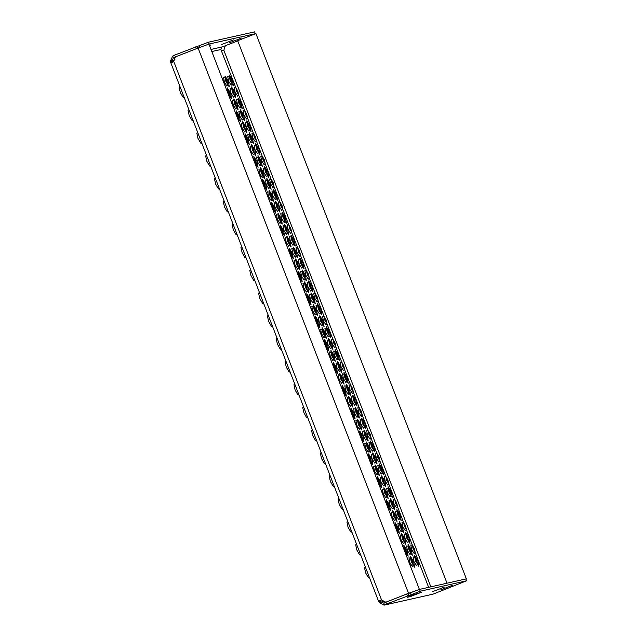 <?xml version="1.0" encoding="UTF-8"?>
<svg xmlns="http://www.w3.org/2000/svg" width="637" height="637" viewBox="0 0 637 637"><rect width="100%" height="100%" fill="white"/><g stroke="black" fill="none" stroke-linecap="round" stroke-linejoin="round"><path stroke-width="0.96" d="M225.896 81.456L227.927 84.689L227.154 81.178L225.267 77.889L225.896 81.456M227.927 84.689L226.971 86.162L224.367 82.022L223.563 77.459L225.267 77.889M230.092 80.517L232.123 83.75L231.35 80.238L229.463 76.95L230.092 80.517M232.123 83.75L231.167 85.223L228.564 81.082L227.759 76.512L229.463 76.95M234.719 104.333L236.757 107.557L235.977 104.046L234.097 100.757L234.719 104.333M236.757 107.557L235.794 109.031L233.198 104.898L232.394 100.328L234.097 100.757M238.915 103.393L240.953 106.618L240.181 103.106L238.294 99.818L238.915 103.393M240.953 106.618L239.998 108.091L237.394 103.958L236.59 99.388L238.294 99.818M243.549 127.201L245.579 130.434L244.807 126.922L242.92 123.634L243.549 127.201M245.579 130.434L244.624 131.907L242.02 127.774L241.216 123.204L242.92 123.634M247.745 126.261L249.776 129.494L249.003 125.983L247.116 122.694L247.745 126.261M249.776 129.494L248.82 130.967L246.216 126.835L245.412 122.264L247.116 122.694M252.371 150.077L254.41 153.31L253.63 149.799L251.742 146.51L252.371 150.077M254.41 153.31L253.446 154.783L250.851 150.643L250.046 146.072L251.742 146.51M256.568 149.138L258.606 152.37L257.826 148.859L255.947 145.57L256.568 149.138M258.606 152.37L257.643 153.843L255.047 149.703L254.243 145.132L255.947 145.57M261.202 172.953L263.232 176.178L262.46 172.667L260.573 169.378L261.202 172.953M263.232 176.178L262.277 177.651L259.673 173.519L258.869 168.948L260.573 169.378M265.398 172.014L267.429 175.239L266.656 171.727L264.769 168.439L265.398 172.014M267.429 175.239L266.473 176.712L263.869 172.579L263.065 168.009L264.769 168.439M270.024 195.822L272.055 199.055L271.282 195.543L269.395 192.255L270.024 195.822M272.055 199.055L271.099 200.528L268.503 196.395L267.699 191.825L269.395 192.255M274.221 194.882L276.259 198.115L275.479 194.603L273.591 191.315L274.221 194.882M276.259 198.115L275.295 199.588L272.7 195.455L271.895 190.885L273.591 191.315M278.855 218.698L280.885 221.931L280.113 218.419L278.226 215.131L278.855 218.698M280.885 221.931L279.93 223.404L277.326 219.263L276.522 214.693L278.226 215.131M283.051 217.758L285.081 220.991L284.309 217.472L282.422 214.191L283.051 217.758M285.081 220.991L284.126 222.456L281.522 218.324L280.718 213.753L282.422 214.191M287.677 241.574L289.708 244.799L288.935 241.288L287.048 237.999L287.677 241.574M289.708 244.799L288.752 246.272L286.148 242.14L285.352 237.569L287.048 237.999M291.873 240.635L293.904 243.86L293.131 240.348L291.244 237.06L291.873 240.635M293.904 243.86L292.948 245.333L290.353 241.2L289.548 236.63L291.244 237.06M296.508 264.443L298.538 267.675L297.766 264.164L295.879 260.875L296.508 264.443M298.538 267.675L297.583 269.148L294.979 265.016L294.175 260.445L295.879 260.875M300.704 263.503L302.734 266.736L301.962 263.224L300.075 259.936L300.704 263.503M302.734 266.736L301.779 268.209L299.175 264.068L298.371 259.506L300.075 259.936M305.33 287.319L307.36 290.552L306.588 287.04L304.701 283.752L305.33 287.319M307.36 290.552L306.405 292.025L303.801 287.884L303.005 283.314L304.701 283.752M309.526 286.379L311.557 289.612L310.784 286.093L308.897 282.812L309.526 286.379M311.557 289.612L310.601 291.077L307.997 286.945L307.201 282.374L308.897 282.812M314.16 310.195L316.191 313.42L315.419 309.908L313.531 306.62L314.16 310.195M316.191 313.42L315.235 314.893L312.632 310.76L311.827 306.19L313.531 306.62M318.357 309.256L320.387 312.48L319.615 308.969L317.728 305.68L318.357 309.256M320.387 312.48L319.432 313.953L316.828 309.821L316.024 305.25L317.728 305.68M322.983 333.063L325.013 336.296L324.241 332.785L322.354 329.496L322.983 333.063M325.013 336.296L324.058 337.769L321.454 333.637L320.65 329.066L322.354 329.496M327.179 332.124L329.21 335.357L328.437 331.845L326.55 328.557L327.179 332.124M329.21 335.357L328.254 336.83L325.65 332.689L324.854 328.127L326.55 328.557M331.805 355.94L333.844 359.172L333.071 355.661L331.184 352.372L331.805 355.94M333.844 359.172L332.888 360.646L330.285 356.505L329.48 351.935L331.184 352.372M336.01 355L338.04 358.233L337.268 354.713L335.38 351.433L336.01 355M338.04 358.233L337.084 359.698L334.481 355.565L333.677 350.995L335.38 351.433M340.636 378.816L342.666 382.041L341.894 378.529L340.007 375.241L340.636 378.816M342.666 382.041L341.711 383.514L339.107 379.381L338.303 374.811L340.007 375.241M344.832 377.868L346.862 381.101L346.09 377.59L344.203 374.301L344.832 377.868M346.862 381.101L345.907 382.574L343.303 378.442L342.507 373.871L344.203 374.301M349.458 401.684L351.497 404.917L350.716 401.406L348.837 398.117L349.458 401.684M351.497 404.917L350.541 406.39L347.937 402.258L347.133 397.687L348.837 398.117M353.654 400.745L355.693 403.977L354.92 400.466L353.033 397.177L353.654 400.745M355.693 403.977L354.737 405.45L352.134 401.31L351.329 396.747L353.033 397.177M358.289 424.561L360.319 427.793L359.547 424.274L357.66 420.993L358.289 424.561M360.319 427.793L359.364 429.258L356.76 425.126L355.956 420.555L357.66 420.993M362.485 423.621L364.515 426.846L363.743 423.334L361.856 420.046L362.485 423.621M364.515 426.846L363.56 428.319L360.956 424.186L360.152 419.616L361.856 420.046M367.111 447.437L369.149 450.662L368.369 447.15L366.49 443.862L367.111 447.437M369.149 450.662L368.186 452.135L365.59 448.002L364.786 443.432L366.49 443.862M371.307 446.489L373.346 449.722L372.573 446.211L370.686 442.922L371.307 446.489M373.346 449.722L372.39 451.195L369.786 447.063L368.982 442.492L370.686 442.922M375.941 470.305L377.972 473.538L377.2 470.026L375.312 466.738L375.941 470.305M377.972 473.538L377.016 475.011L374.413 470.87L373.608 466.308L375.312 466.738M380.138 469.365L382.168 472.598L381.396 469.087L379.509 465.798L380.138 469.365M382.168 472.598L381.213 474.071L378.609 469.931L377.805 465.36L379.509 465.798M384.764 493.181L386.802 496.414L386.022 492.895L384.135 489.614L384.764 493.181M386.802 496.414L385.839 497.879L383.243 493.747L382.439 489.176L384.135 489.614M388.96 492.242L390.999 495.467L390.218 491.955L388.339 488.667L388.96 492.242M390.999 495.467L390.035 496.94L387.439 492.807L386.635 488.237L388.339 488.667M393.594 516.058L395.625 519.282L394.852 515.771L392.965 512.482L393.594 516.058M395.625 519.282L394.669 520.755L392.066 516.623L391.261 512.052L392.965 512.482M397.791 515.11L399.821 518.343L399.049 514.831L397.162 511.543L397.791 515.11M399.821 518.343L398.866 519.816L396.262 515.683L395.458 511.113L397.162 511.543M402.417 538.926L404.447 542.159L403.675 538.647L401.788 535.359L402.417 538.926M404.447 542.159L403.492 543.632L400.896 539.491L400.092 534.929L401.788 535.359M406.613 537.986L408.651 541.219L407.871 537.708L405.984 534.419L406.613 537.986M408.651 541.219L407.688 542.692L405.092 538.552L404.288 533.981L405.984 534.419M411.247 561.802L413.278 565.035L412.505 561.516L410.618 558.235L411.247 561.802M413.278 565.035L412.322 566.5L409.718 562.367L408.914 557.797L410.618 558.235M226.947 81.225L225.633 79.036L226.103 81.409L227.417 83.598L226.947 81.225M231.143 80.278L229.83 78.088L230.299 80.469L231.613 82.659L231.143 80.278M235.77 104.094L234.456 101.904L234.934 104.285L236.247 106.475L235.77 104.094M239.966 103.154L238.652 100.965L239.13 103.345L240.444 105.535L239.966 103.154M244.6 126.97L243.286 124.78L243.756 127.161L245.07 129.351L244.6 126.97M248.796 126.03L247.482 123.841L247.952 126.214L249.266 128.403L248.796 126.03M253.422 149.846L252.109 147.649L252.586 150.029L253.9 152.219L253.422 149.846M257.619 148.899L256.305 146.709L256.783 149.09L258.096 151.28L257.619 148.899M262.245 172.715L260.939 170.525L261.409 172.906L262.723 175.095L262.245 172.715M266.449 171.775L265.135 169.585L265.605 171.966L266.919 174.156L266.449 171.775M271.075 195.591L269.762 193.401L270.239 195.774L271.545 197.972L271.075 195.591M275.272 194.651L273.958 192.462L274.436 194.834L275.749 197.024L275.272 194.651M279.898 218.459L278.592 216.269L279.062 218.65L280.376 220.84L279.898 218.459M284.102 217.52L282.788 215.33L283.258 217.711L284.572 219.9L284.102 217.52M288.728 241.335L287.414 239.146L287.884 241.527L289.198 243.716L288.728 241.335M292.924 240.396L291.611 238.206L292.088 240.587L293.394 242.777L292.924 240.396M297.551 264.212L296.237 262.022L296.715 264.395L298.028 266.584L297.551 264.212M301.747 263.272L300.441 261.082L300.911 263.455L302.225 265.645L301.747 263.272M306.381 287.08L305.067 284.89L305.537 287.271L306.851 289.461L306.381 287.08M310.577 286.14L309.263 283.951L309.733 286.332L311.047 288.521L310.577 286.14M315.204 309.956L313.89 307.767L314.367 310.147L315.681 312.337L315.204 309.956M319.4 309.017L318.086 306.827L318.564 309.208L319.878 311.397L319.4 309.017M324.034 332.832L322.72 330.643L323.19 333.016L324.504 335.205L324.034 332.832M328.23 331.893L326.916 329.703L327.386 332.076L328.7 334.266L328.23 331.893M332.856 355.701L331.543 353.511L332.02 355.892L333.334 358.082L332.856 355.701M337.053 354.761L335.739 352.572L336.217 354.952L337.53 357.142L337.053 354.761M341.687 378.577L340.373 376.387L340.843 378.768L342.157 380.958L341.687 378.577M345.883 377.637L344.569 375.448L345.039 377.829L346.353 380.018L345.883 377.637M350.509 401.453L349.195 399.264L349.673 401.636L350.987 403.826L350.509 401.453M354.705 400.514L353.392 398.324L353.869 400.697L355.183 402.887L354.705 400.514M359.34 424.322L358.026 422.132L358.496 424.513L359.809 426.702L359.34 424.322M363.536 423.382L362.222 421.192L362.692 423.573L364.006 425.763L363.536 423.382M368.162 447.198L366.848 445.008L367.326 447.389L368.64 449.579L368.162 447.198M372.358 446.258L371.045 444.069L371.522 446.449L372.836 448.639L372.358 446.258M376.993 470.074L375.679 467.884L376.149 470.257L377.462 472.447L376.993 470.074M381.189 469.135L379.875 466.945L380.345 469.318L381.659 471.507L381.189 469.135M385.815 492.942L384.501 490.753L384.979 493.134L386.293 495.323L385.815 492.942M390.011 492.003L388.697 489.813L389.175 492.194L390.489 494.384L390.011 492.003M394.637 515.819L393.332 513.629L393.801 516.01L395.115 518.199L394.637 515.819M398.842 514.879L397.528 512.689L397.998 515.062L399.311 517.26L398.842 514.879M403.468 538.695L402.154 536.505L402.632 538.878L403.938 541.068L403.468 538.695M407.664 537.755L406.35 535.558L406.828 537.939L408.142 540.128L407.664 537.755M412.29 561.563L410.976 559.374L411.454 561.754L412.768 563.944L412.29 561.563M415.443 560.863L417.474 564.087L416.702 560.576L414.814 557.287L415.443 560.863M417.474 564.087L416.518 565.56L413.915 561.428L413.11 556.857L414.814 557.287M416.487 560.624L415.181 558.434L415.65 560.815L416.964 563.004L416.487 560.624M228.213 93.36L230.244 96.593L229.471 93.082L227.584 89.793L228.213 93.36M232.409 92.421L234.44 95.654L233.668 92.142L231.78 88.854L232.409 92.421M234.44 95.654L233.484 97.127L230.881 92.994L230.076 88.424L231.78 88.854M236.606 91.481L238.636 94.714L237.864 91.202L235.977 87.914L236.606 91.481M238.636 94.714L237.681 96.187L235.077 92.054L234.273 87.484L235.977 87.914M237.036 116.237L239.066 119.469L238.294 115.958L236.407 112.669L237.036 116.237M241.232 115.297L243.262 118.53L242.49 115.018L240.603 111.73L241.232 115.297M243.262 118.53L242.307 120.003L239.703 115.862L238.907 111.292L240.603 111.73M245.428 114.357L247.459 117.59L246.686 114.071L244.799 110.79L245.428 114.357M247.459 117.59L246.503 119.055L243.907 114.923L243.103 110.352L244.799 110.79M245.858 139.113L247.897 142.338L247.124 138.826L245.237 135.538L245.858 139.113M250.062 138.173L252.093 141.398L251.32 137.887L249.433 134.598L250.062 138.173M252.093 141.398L251.137 142.871L248.534 138.739L247.729 134.168L249.433 134.598M254.259 137.234L256.289 140.459L255.517 136.947L253.63 133.659L254.259 137.234M256.289 140.459L255.333 141.932L252.73 137.799L251.926 133.229L253.63 133.659M254.689 161.981L256.719 165.214L255.947 161.702L254.059 158.414L254.689 161.981M258.885 161.042L260.915 164.274L260.143 160.763L258.256 157.474L258.885 161.042M260.915 164.274L259.96 165.747L257.356 161.615L256.56 157.044L258.256 157.474M263.081 160.102L265.111 163.335L264.339 159.823L262.452 156.535L263.081 160.102M265.111 163.335L264.156 164.808L261.552 160.667L260.756 156.105L262.452 156.535M263.511 184.857L265.549 188.09L264.777 184.579L262.89 181.29L263.511 184.857M267.707 183.918L269.746 187.151L268.973 183.639L267.086 180.351L267.707 183.918M269.746 187.151L268.79 188.624L266.186 184.483L265.382 179.913L267.086 180.351M271.911 182.978L273.942 186.211L273.169 182.692L271.282 179.411L271.911 182.978M273.942 186.211L272.986 187.676L270.383 183.544L269.578 178.973L271.282 179.411M272.341 207.734L274.372 210.958L273.599 207.447L271.712 204.158L272.341 207.734M276.538 206.794L278.568 210.019L277.796 206.507L275.909 203.219L276.538 206.794M278.568 210.019L277.613 211.492L275.009 207.359L274.205 202.789L275.909 203.219M280.734 205.855L282.764 209.079L281.992 205.568L280.105 202.279L280.734 205.855M282.764 209.079L281.809 210.552L279.205 206.42L278.409 201.849L280.105 202.279M281.164 230.602L283.202 233.835L282.422 230.323L280.543 227.035L281.164 230.602M285.36 229.662L287.398 232.895L286.626 229.384L284.739 226.095L285.36 229.662M287.398 232.895L286.443 234.368L283.839 230.236L283.035 225.665L284.739 226.095M289.564 228.723L291.595 231.956L290.822 228.444L288.935 225.156L289.564 228.723M291.595 231.956L290.639 233.429L288.035 229.288L287.231 224.726L288.935 225.156M289.994 253.478L292.025 256.711L291.252 253.2L289.365 249.911L289.994 253.478M294.19 252.539L296.221 255.771L295.449 252.26L293.561 248.971L294.19 252.539M296.221 255.771L295.265 257.244L292.662 253.104L291.857 248.534L293.561 248.971M298.387 251.599L300.417 254.832L299.645 251.312L297.758 248.032L298.387 251.599M300.417 254.832L299.462 256.297L296.858 252.164L296.054 247.594L297.758 248.032M298.817 276.354L300.855 279.579L300.075 276.068L298.196 272.779L298.817 276.354M303.013 275.415L305.051 278.64L304.271 275.128L302.392 271.84L303.013 275.415M305.051 278.64L304.096 280.113L301.492 275.98L300.688 271.41L302.392 271.84M307.209 274.467L309.248 277.7L308.475 274.189L306.588 270.9L307.209 274.467M309.248 277.7L308.292 279.173L305.688 275.041L304.884 270.47L306.588 270.9M307.647 299.223L309.678 302.456L308.905 298.944L307.018 295.656L307.647 299.223M311.843 298.283L313.874 301.516L313.101 298.005L311.214 294.716L311.843 298.283M313.874 301.516L312.918 302.989L310.315 298.857L309.51 294.286L311.214 294.716M316.04 297.344L318.07 300.576L317.298 297.065L315.411 293.776L316.04 297.344M318.07 300.576L317.115 302.049L314.511 297.909L313.707 293.346L315.411 293.776M316.47 322.099L318.5 325.332L317.728 321.82L315.841 318.532L316.47 322.099M320.666 321.159L322.704 324.392L321.924 320.873L320.045 317.592L320.666 321.159M322.704 324.392L321.741 325.857L319.145 321.725L318.341 317.154L320.045 317.592M324.862 320.22L326.9 323.445L326.12 319.933L324.241 316.645L324.862 320.22M326.9 323.445L325.945 324.918L323.341 320.785L322.537 316.215L324.241 316.645M325.3 344.975L327.33 348.2L326.558 344.689L324.671 341.4L325.3 344.975M329.496 344.036L331.527 347.261L330.754 343.749L328.867 340.461L329.496 344.036M331.527 347.261L330.571 348.734L327.967 344.601L327.163 340.031L328.867 340.461M333.692 343.088L335.723 346.321L334.951 342.81L333.063 339.521L333.692 343.088M335.723 346.321L334.767 347.794L332.164 343.662L331.359 339.091L333.063 339.521M334.122 367.844L336.153 371.076L335.38 367.565L333.493 364.276L334.122 367.844M338.319 366.904L340.357 370.137L339.577 366.625L337.69 363.337L338.319 366.904M340.357 370.137L339.394 371.61L336.798 367.469L335.994 362.907L337.69 363.337M342.515 365.964L344.553 369.197L343.773 365.686L341.894 362.397L342.515 365.964M344.553 369.197L343.59 370.67L340.994 366.53L340.19 361.959L341.894 362.397M342.953 390.72L344.983 393.953L344.211 390.441L342.324 387.153L342.953 390.72M347.149 389.78L349.18 393.013L348.407 389.494L346.52 386.213L347.149 389.78M349.18 393.013L348.224 394.478L345.62 390.346L344.816 385.775L346.52 386.213M351.345 388.841L353.376 392.066L352.603 388.554L350.716 385.266L351.345 388.841M353.376 392.066L352.42 393.539L349.817 389.406L349.012 384.836L350.716 385.266M351.775 413.596L353.806 416.821L353.033 413.309L351.146 410.021L351.775 413.596M355.972 412.657L358.002 415.881L357.23 412.37L355.342 409.081L355.972 412.657M358.002 415.881L357.046 417.354L354.443 413.222L353.646 408.651L355.342 409.081M360.168 411.709L362.206 414.942L361.426 411.43L359.539 408.142L360.168 411.709M362.206 414.942L361.243 416.415L358.647 412.282L357.843 407.712L359.539 408.142M360.606 436.464L362.636 439.697L361.864 436.186L359.977 432.897L360.606 436.464M364.802 435.525L366.832 438.758L366.06 435.246L364.173 431.958L364.802 435.525M366.832 438.758L365.877 440.231L363.273 436.09L362.469 431.528L364.173 431.958M368.998 434.585L371.029 437.818L370.256 434.307L368.369 431.018L368.998 434.585M371.029 437.818L370.073 439.291L367.469 435.151L366.665 430.58L368.369 431.018M369.428 459.341L371.459 462.573L370.686 459.062L368.799 455.774L369.428 459.341M373.624 458.401L375.655 461.634L374.882 458.114L372.995 454.834L373.624 458.401M375.655 461.634L374.699 463.099L372.096 458.966L371.299 454.396L372.995 454.834M377.821 457.462L379.851 460.686L379.079 457.175L377.192 453.886L377.821 457.462M379.851 460.686L378.896 462.159L376.3 458.027L375.496 453.456L377.192 453.886M378.251 482.217L380.289 485.442L379.517 481.93L377.63 478.642L378.251 482.217M382.455 481.269L384.485 484.502L383.713 480.991L381.826 477.702L382.455 481.269M384.485 484.502L383.53 485.975L380.926 481.843L380.122 477.272L381.826 477.702M386.651 480.33L388.681 483.563L387.909 480.051L386.022 476.763L386.651 480.33M388.681 483.563L387.726 485.036L385.122 480.903L384.318 476.333L386.022 476.763M387.081 505.085L389.111 508.318L388.339 504.807L386.452 501.518L387.081 505.085M391.277 504.146L393.308 507.378L392.535 503.867L390.648 500.578L391.277 504.146M393.308 507.378L392.352 508.852L389.748 504.711L388.952 500.149L390.648 500.578M395.473 503.206L397.504 506.439L396.732 502.927L394.844 499.639L395.473 503.206M397.504 506.439L396.548 507.912L393.945 503.771L393.148 499.201L394.844 499.639M395.903 527.962L397.942 531.194L397.17 527.675L395.282 524.394L395.903 527.962M400.1 527.022L402.138 530.247L401.366 526.735L399.479 523.447L400.1 527.022M402.138 530.247L401.183 531.72L398.579 527.587L397.775 523.017L399.479 523.447M404.304 526.082L406.334 529.307L405.562 525.796L403.675 522.507L404.304 526.082M406.334 529.307L405.379 530.78L402.775 526.648L401.971 522.077L403.675 522.507M404.734 550.838L406.764 554.063L405.992 550.551L404.105 547.263L404.734 550.838M408.93 549.89L410.961 553.123L410.188 549.612L408.301 546.323L408.93 549.89M410.961 553.123L410.005 554.596L407.401 550.464L406.597 545.893L408.301 546.323M229.256 93.129L227.942 90.94L228.42 93.321L229.734 95.51L229.256 93.129M233.453 92.19L232.139 90L232.616 92.373L233.93 94.571L233.453 92.19M237.649 91.25L236.343 89.061L236.813 91.433L238.127 93.623L237.649 91.25M238.087 116.006L236.773 113.816L237.243 116.189L238.557 118.378L238.087 116.006M242.283 115.058L240.969 112.868L241.439 115.249L242.753 117.439L242.283 115.058M246.479 114.119L245.165 111.929L245.643 114.31L246.949 116.499L246.479 114.119M246.909 138.874L245.595 136.684L246.073 139.065L247.387 141.255L246.909 138.874M251.105 137.934L249.792 135.745L250.269 138.125L251.583 140.315L251.105 137.934M255.302 136.995L253.996 134.805L254.466 137.186L255.779 139.376L255.302 136.995M255.74 161.75L254.426 159.561L254.896 161.941L256.209 164.131L255.74 161.75M259.936 160.811L258.622 158.621L259.092 160.994L260.406 163.183L259.936 160.811M264.132 159.871L262.818 157.681L263.288 160.054L264.602 162.244L264.132 159.871M264.562 184.626L263.248 182.437L263.726 184.81L265.04 186.999L264.562 184.626M268.758 183.679L267.444 181.489L267.922 183.87L269.236 186.06L268.758 183.679M272.954 182.739L271.641 180.55L272.118 182.93L273.432 185.12L272.954 182.739M273.392 207.495L272.079 205.305L272.548 207.686L273.862 209.876L273.392 207.495M277.589 206.555L276.275 204.366L276.745 206.746L278.058 208.936L277.589 206.555M281.785 205.616L280.471 203.426L280.941 205.807L282.255 207.996L281.785 205.616M282.215 230.371L280.901 228.181L281.379 230.562L282.693 232.752L282.215 230.371M286.411 229.431L285.097 227.242L285.575 229.615L286.889 231.804L286.411 229.431M290.607 228.492L289.294 226.302L289.771 228.675L291.085 230.865L290.607 228.492M291.045 253.247L289.731 251.05L290.201 253.43L291.515 255.62L291.045 253.247M295.242 252.3L293.928 250.11L294.398 252.491L295.711 254.681L295.242 252.3M299.438 251.36L298.124 249.171L298.594 251.551L299.908 253.741L299.438 251.36M299.868 276.116L298.554 273.926L299.032 276.307L300.346 278.496L299.868 276.116M304.064 275.176L302.75 272.986L303.228 275.367L304.542 277.557L304.064 275.176M308.26 274.236L306.946 272.047L307.424 274.428L308.738 276.617L308.26 274.236M308.698 298.992L307.384 296.802L307.854 299.175L309.168 301.373L308.698 298.992M312.894 298.052L311.581 295.863L312.05 298.235L313.364 300.425L312.894 298.052M317.091 297.113L315.777 294.923L316.247 297.296L317.56 299.486L317.091 297.113M317.521 321.86L316.207 319.67L316.685 322.051L317.99 324.241L317.521 321.86M321.717 320.921L320.403 318.731L320.881 321.112L322.195 323.301L321.717 320.921M325.913 319.981L324.599 317.791L325.077 320.172L326.391 322.362L325.913 319.981M326.343 344.736L325.037 342.547L325.507 344.928L326.821 347.117L326.343 344.736M330.547 343.797L329.233 341.607L329.703 343.988L331.017 346.178L330.547 343.797M334.743 342.857L333.43 340.668L333.899 343.048L335.213 345.238L334.743 342.857M335.173 367.613L333.86 365.423L334.329 367.796L335.643 369.986L335.173 367.613M339.37 366.673L338.056 364.483L338.534 366.856L339.839 369.046L339.37 366.673M343.566 365.734L342.252 363.544L342.73 365.917L344.044 368.106L343.566 365.734M343.996 390.481L342.682 388.291L343.16 390.672L344.474 392.862L343.996 390.481M348.192 389.541L346.886 387.352L347.356 389.733L348.67 391.922L348.192 389.541M352.396 388.602L351.083 386.412L351.552 388.793L352.866 390.983L352.396 388.602M352.826 413.357L351.513 411.168L351.982 413.548L353.296 415.738L352.826 413.357M357.023 412.418L355.709 410.228L356.179 412.609L357.492 414.798L357.023 412.418M361.219 411.478L359.905 409.288L360.383 411.661L361.697 413.859L361.219 411.478M361.649 436.234L360.335 434.044L360.813 436.417L362.127 438.606L361.649 436.234M365.845 435.294L364.531 433.104L365.009 435.477L366.323 437.667L365.845 435.294M370.041 434.354L368.735 432.157L369.205 434.538L370.519 436.727L370.041 434.354M370.479 459.102L369.165 456.912L369.635 459.293L370.949 461.483L370.479 459.102M374.675 458.162L373.362 455.973L373.831 458.353L375.145 460.543L374.675 458.162M378.872 457.223L377.558 455.033L378.036 457.414L379.341 459.603L378.872 457.223M379.302 481.978L377.988 479.788L378.466 482.169L379.779 484.359L379.302 481.978M383.498 481.039L382.184 478.849L382.662 481.23L383.976 483.419L383.498 481.039M387.694 480.099L386.38 477.909L386.858 480.282L388.172 482.472L387.694 480.099M388.132 504.854L386.818 502.665L387.288 505.037L388.602 507.227L388.132 504.854M392.328 503.915L391.014 501.725L391.484 504.098L392.798 506.288L392.328 503.915M396.525 502.967L395.211 500.778L395.681 503.158L396.994 505.348L396.525 502.967M396.955 527.723L395.641 525.533L396.118 527.914L397.432 530.103L396.955 527.723M401.151 526.783L399.837 524.593L400.315 526.974L401.628 529.164L401.151 526.783M405.347 525.843L404.033 523.654L404.511 526.035L405.825 528.224L405.347 525.843M405.785 550.599L404.471 548.409L404.941 550.79L406.255 552.98L405.785 550.599M409.981 549.659L408.667 547.47L409.137 549.85L410.451 552.04L409.981 549.659M413.126 548.951L415.157 552.183L414.384 548.672L412.497 545.383L413.126 548.951M415.157 552.183L414.201 553.657L411.598 549.524L410.801 544.953L412.497 545.383M414.177 548.72L412.864 546.53L413.333 548.903L414.647 551.093L414.177 548.72M227.417 89.753L227.345 87.89L230.594 93.058L231.597 98.767L230.092 96.824M231.613 88.814L231.542 86.943L234.79 92.118L235.794 97.827L234.289 95.884M236.239 112.63L236.168 110.758L239.424 115.926L240.428 121.643L238.915 119.7M240.444 111.682L240.364 109.819L243.621 114.986L244.624 120.704L243.111 118.761M245.07 135.498L244.998 133.635L248.247 138.802L249.25 144.511L247.745 142.577M249.266 134.558L249.194 132.695L252.443 137.863L253.446 143.572L251.941 141.629M253.892 158.374L253.821 156.503L257.077 161.679L258.081 167.388L256.568 165.445M258.089 157.435L258.017 155.563L261.274 160.739L262.277 166.448L260.764 164.505M262.723 181.25L262.651 179.379L265.9 184.547L266.903 190.264L265.398 188.321M266.919 180.303L266.847 178.44L270.096 183.607L271.099 189.324L269.594 187.382M271.545 204.119L271.473 202.255L274.722 207.423L275.733 213.132L274.221 211.197M275.741 203.179L275.67 201.316L278.926 206.484L279.93 212.193L278.417 210.25M280.376 226.995L280.296 225.124L283.553 230.299L284.556 236.008L283.051 234.066M284.572 226.055L284.5 224.184L287.749 229.352L288.752 235.069L287.247 233.126M289.198 249.863L289.126 248L292.375 253.168L293.378 258.885L291.873 256.942M293.394 248.924L293.323 247.06L296.579 252.228L297.583 257.937L296.07 256.002M298.028 272.74L297.949 270.876L301.205 276.044L302.209 281.753L300.704 279.818M302.225 271.8L302.145 269.937L305.402 275.104L306.405 280.813L304.9 278.871M306.851 295.616L306.779 293.745L310.028 298.92L311.031 304.629L309.526 302.686M311.047 294.676L310.975 292.805L314.224 297.973L315.227 303.69L313.723 301.747M315.681 318.484L315.602 316.621L318.858 321.789L319.862 327.506L318.357 325.563M319.878 317.545L319.798 315.681L323.055 320.849L324.058 326.558L322.553 324.623M324.504 341.36L324.432 339.497L327.681 344.665L328.684 350.374L327.179 348.431M328.7 340.421L328.628 338.558L331.877 343.725L332.88 349.434L331.375 347.491M333.334 364.237L333.255 362.365L336.511 367.541L337.514 373.25L336.002 371.307M337.53 363.297L337.451 361.426L340.707 366.594L341.711 372.311L340.206 370.368M342.157 387.105L342.085 385.242L345.334 390.409L346.337 396.126L344.832 394.184M346.353 386.165L346.281 384.302L349.53 389.47L350.533 395.179L349.028 393.244M350.987 409.981L350.907 408.118L354.164 413.286L355.167 418.995L353.654 417.052M355.183 409.042L355.104 407.178L358.36 412.346L359.364 418.055L357.859 416.112M359.809 432.857L359.738 430.986L362.986 436.154L363.99 441.871L362.485 439.928M364.006 431.918L363.934 430.047L367.183 435.214L368.186 440.931L366.681 438.989M368.632 455.726L368.56 453.863L371.817 459.03L372.82 464.739L371.307 462.804M372.836 454.786L372.756 452.923L376.013 458.091L377.016 463.8L375.504 461.865M377.462 478.602L377.391 476.739L380.639 481.906L381.643 487.616L380.138 485.673M381.659 477.662L381.587 475.799L384.836 480.967L385.839 486.676L384.334 484.733M386.285 501.478L386.213 499.607L389.47 504.775L390.473 510.492L388.96 508.549M390.481 500.539L390.409 498.667L393.666 503.835L394.669 509.552L393.156 507.609M395.115 524.347L395.036 522.483L398.292 527.651L399.295 533.36L397.791 531.425M399.311 523.407L399.24 521.544L402.488 526.711L403.492 532.421L401.987 530.486M403.938 547.223L403.866 545.36L407.115 550.527L408.126 556.236L406.613 554.294M408.134 546.283L408.062 544.412L411.319 549.588L412.322 555.297L410.809 553.354M184.284 97.692L183.098 97.389L180.335 92.572L179.196 87.42L179.905 86.329M221.867 77.61L224.081 82.085L225.402 86.767M225.1 77.849L225.028 75.978L228.277 81.146L229.288 86.863L227.775 84.92M229.296 76.902L229.224 75.039L232.481 80.206L233.484 85.923L231.972 83.98M193.115 120.568L191.928 120.266L189.157 115.44L188.026 110.289L188.727 109.206M230.69 100.487L232.911 104.962L234.225 109.644M233.93 100.718L233.851 98.854L237.107 104.022L238.111 109.731L236.606 107.796M238.127 99.778L238.055 97.915L241.304 103.083L242.307 108.792L240.802 106.849M201.937 143.444L200.751 143.142L197.988 138.317L196.849 133.165L197.558 132.082M239.52 123.355L241.734 127.838L243.055 132.512M242.753 123.594L242.681 121.723L245.93 126.898L246.933 132.607L245.428 130.665M246.949 122.654L246.877 120.783L250.126 125.951L251.137 131.668L249.624 129.725M210.767 166.313L209.581 166.01L206.81 161.193L205.679 156.041L206.38 154.95M248.342 146.231L250.564 150.706L251.878 155.388M251.583 146.462L251.504 144.599L254.76 149.767L255.763 155.484L254.259 153.541M255.779 145.523L255.7 143.659L258.956 148.827L259.96 154.536L258.455 152.601M219.59 189.189L218.403 188.886L215.64 184.061L214.502 178.909L215.21 177.827M257.173 169.108L259.386 173.583L260.7 178.264M260.406 169.338L260.334 167.475L263.583 172.643L264.586 178.352L263.081 176.417M264.602 168.399L264.53 166.536L267.779 171.703L268.782 177.412L267.277 175.47M228.42 212.057L227.226 211.763L224.463 206.937L223.324 201.786L224.033 200.703M265.995 191.976L268.217 196.459L269.531 201.133M269.236 192.215L269.156 190.344L272.413 195.519L273.416 201.228L271.911 199.285M273.432 191.275L273.353 189.404L276.609 194.572L277.613 200.289L276.108 198.346M237.243 234.934L236.056 234.631L233.285 229.814L232.155 224.662L232.863 223.571M274.826 214.852L277.039 219.327L278.353 224.009M278.058 215.083L277.987 213.22L281.236 218.387L282.239 224.105L280.734 222.162M282.255 214.143L282.183 212.28L285.432 217.448L286.435 223.157L284.93 221.222M246.073 257.81L244.879 257.507L242.116 252.682L240.977 247.53L241.686 246.447M283.648 237.728L285.87 242.203L287.183 246.885M286.889 237.959L286.809 236.096L290.066 241.264L291.069 246.973L289.556 245.03M291.085 237.02L291.005 235.157L294.262 240.324L295.265 246.033L293.761 244.09M254.896 280.678L253.709 280.384L250.938 275.558L249.808 270.407L250.516 269.324M292.479 260.597L294.692 265.08L296.006 269.754M295.711 260.836L295.64 258.964L298.888 264.14L299.892 269.849L298.387 267.906M299.908 259.896L299.836 258.025L303.085 263.192L304.088 268.91L302.583 266.967M263.726 303.554L262.532 303.252L259.769 298.435L258.63 293.283L259.339 292.192M301.301 283.473L303.523 287.948L304.836 292.63M304.542 283.704L304.462 281.841L307.719 287.008L308.722 292.725L307.209 290.783M308.738 282.764L308.658 280.901L311.915 286.069L312.918 291.778L311.405 289.843M272.548 326.431L271.362 326.128L268.591 321.303L267.46 316.151L268.161 315.068M310.123 306.349L312.345 310.824L313.659 315.506M313.364 306.58L313.293 304.717L316.541 309.885L317.545 315.594L316.04 313.651M317.56 305.641L317.489 303.777L320.737 308.945L321.741 314.654L320.236 312.711M281.371 349.299L280.184 348.996L277.421 344.179L276.283 339.027L276.991 337.944M318.954 329.218L321.175 333.7L322.489 338.374M322.187 329.456L322.115 327.585L325.372 332.753L326.375 338.47L324.862 336.527M326.391 328.517L326.311 326.646L329.568 331.813L330.571 337.53L329.058 335.588M290.201 372.175L289.015 371.873L286.244 367.055L285.113 361.904L285.814 360.813M327.776 352.094L329.998 356.569L331.312 361.251M331.017 352.325L330.945 350.461L334.194 355.629L335.197 361.338L333.692 359.403M335.213 351.385L335.142 349.522L338.39 354.69L339.394 360.399L337.889 358.464M299.024 395.051L297.837 394.749L295.074 389.924L293.936 384.772L294.644 383.689M336.607 374.97L338.82 379.445L340.142 384.127M339.839 375.201L339.768 373.338L343.024 378.505L344.028 384.215L342.515 382.272M344.036 374.261L343.964 372.398L347.221 377.566L348.224 383.275L346.711 381.332M307.854 417.92L306.668 417.617L303.897 412.8L302.766 407.648L303.467 406.557M345.429 397.838L347.651 402.321L348.965 406.995M348.67 398.077L348.59 396.206L351.847 401.374L352.85 407.091L351.345 405.148M352.866 397.138L352.794 395.266L356.043 400.434L357.046 406.151L355.542 404.208M316.677 440.796L315.49 440.493L312.727 435.676L311.589 430.524L312.297 429.434M354.26 420.715L356.473 425.19L357.795 429.871M357.492 420.946L357.421 419.082L360.669 424.25L361.673 429.959L360.168 428.024M361.689 420.006L361.617 418.143L364.874 423.31L365.877 429.019L364.364 427.085M325.507 463.672L324.321 463.37L321.55 458.544L320.419 453.393L321.12 452.31M363.082 443.591L365.304 448.066L366.617 452.748M366.323 443.822L366.243 441.959L369.5 447.126L370.503 452.835L368.998 450.892M370.519 442.882L370.439 441.011L373.696 446.187L374.699 451.896L373.194 449.953M334.329 486.541L333.143 486.238L330.38 481.421L329.241 476.269L329.95 475.178M371.912 466.459L374.126 470.942L375.44 475.616M375.145 466.698L375.074 464.827L378.322 469.995L379.326 475.712L377.821 473.769M379.341 465.758L379.27 463.887L382.518 469.055L383.53 474.772L382.017 472.829M343.16 509.417L341.965 509.114L339.202 504.289L338.072 499.145L338.773 498.054M380.735 489.335L382.956 493.81L384.27 498.492M383.976 489.566L383.896 487.703L387.153 492.871L388.156 498.58L386.651 496.645M388.172 488.627L388.092 486.764L391.349 491.931L392.352 497.64L390.847 495.705M351.982 532.293L350.796 531.991L348.025 527.165L346.894 522.014L347.603 520.931M389.565 512.212L391.779 516.687L393.093 521.369M392.798 512.443L392.726 510.579L395.975 515.747L396.978 521.456L395.473 519.513M396.994 511.503L396.923 509.632L400.171 514.807L401.175 520.517L399.67 518.574M360.813 555.161L359.618 554.859L356.855 550.042L355.717 544.89L356.425 543.799M398.388 535.08L400.609 539.555L401.923 544.237M401.628 535.319L401.549 533.448L404.806 538.615L405.809 544.332L404.304 542.39M405.825 534.371L405.745 532.508L409.002 537.676L410.005 543.393L408.5 541.45M369.635 578.038L368.449 577.735L365.678 572.91L364.547 567.758L365.256 566.675M407.218 557.956L409.432 562.431L410.746 567.113M410.451 558.187L410.379 556.324L413.628 561.492L414.631 567.201L413.126 565.266M414.647 557.248L414.576 555.384L417.824 560.552L418.827 566.261L417.323 564.326M221.676 44.486L233.476 39.9L221.676 44.486M444.499 587.043L432.698 591.622L444.499 587.043M229.734 42.679L241.534 38.093L229.734 42.679M452.557 585.236L440.756 589.822L452.557 585.236M379.421 602.761L381.221 602.053L380.703 601.177L378.904 601.885L379.421 602.761L384.015 605.15L433.001 594.13L384.015 605.15M211.803 51.541L220.904 49.503L235.897 87.89M170.605 62.068L172.404 61.367L172.221 60.411L170.421 61.112L170.66 62.37L171.743 62.569L173.782 61.447L381.579 599.982L379.843 600.38L378.904 601.885M407.003 593.979L417.474 590.173M385.815 602.228L408.524 593.334L198.115 48.046L175.342 56.956L173.782 61.447M221.421 50.379L222.998 50.849L223.802 50.235L225.371 45.745L237.736 40.903M380.647 600.15L380.488 600.635M381.579 599.982L385.751 602.236L386.794 603.995L384.549 604.983L383.84 603.151L381.221 602.053L384.899 601.232M465.934 579.137L466.364 578.89L465.878 578.985L466.579 580.817L420.245 591.2L386.46 604.075M446.999 583.213L237.649 40.664L255.955 33.602L466.364 578.89M198.115 48.046L209.127 44.064L208.418 42.233L254.752 31.85L255.142 33.801M419.345 589.448L408.524 593.334M170.421 61.112L172.723 56.024L173.431 57.848L172.221 60.411L174.984 59.79M220.904 49.503L221.875 46.995L225.482 45.697M175.462 56.908L174.634 55.116L208.418 42.233M175.342 56.94L196.315 48.738L195.607 46.907M209.127 44.064L255.461 33.681M209.39 45.283L210.728 44.996L209.509 45.577M175.398 57.41L173.431 57.848L175.358 57.043M172.723 56.024L174.665 55.204M433.001 594.13L466.579 580.817M465.878 578.985L419.544 589.368L420.245 591.2M419.544 589.368L406.732 594.042L407.433 595.874M406.732 594.042L385.751 602.252M385.791 602.339L383.84 603.151M410.053 596.718L421.853 592.131L412.465 595.109L407.099 597.363L410.053 596.718L409.838 596.152M238.572 94.817L244.727 110.766M247.395 117.686L253.55 133.643M256.225 140.562L262.38 156.511M265.048 163.438L271.203 179.387M273.878 186.307L280.033 202.263M282.701 209.183L288.856 225.132M291.523 232.059L297.686 248.008M300.353 254.927L306.508 270.884M309.176 277.804L315.331 293.753M318.006 300.68L324.161 316.629M326.829 323.548L332.984 339.505M335.659 346.424L341.814 362.373M344.482 369.301L350.637 385.25M353.312 392.169L359.467 408.126M362.135 415.045L368.29 430.994M370.965 437.922L377.12 453.87M379.787 460.79L385.942 476.747M388.618 483.666L394.773 499.615M397.44 506.534L403.595 522.491M406.271 529.411L412.426 545.368M415.093 552.287L428.613 587.33M223.802 50.235L430.859 586.828M210.99 49.431L221.875 46.995M197.9 48.125L197.287 46.533M200.018 47.305L199.421 45.753M410.547 592.888L411.247 594.719M408.405 593.668L409.113 595.499M230.244 96.593L229.583 97.612M239.066 119.469L238.405 120.481M247.897 142.338L247.236 143.357M256.719 165.214L256.058 166.233M265.549 188.09L264.888 189.101M274.372 210.958L273.711 211.978M283.202 233.835L282.541 234.854M292.025 256.711L291.364 257.722M300.855 279.579L300.194 280.599M309.678 302.456L309.017 303.475M318.5 325.332L317.847 326.343M327.33 348.2L326.67 349.219M336.153 371.076L335.5 372.096M344.983 393.953L344.322 394.964M353.806 416.821L353.145 417.84M362.636 439.697L361.975 440.716M371.459 462.573L370.798 463.585M380.289 485.442L379.628 486.461M389.111 508.318L388.451 509.329M397.942 531.194L397.281 532.206M406.764 554.063L406.103 555.082M223.388 50.618L222.958 50.864M170.66 62.37L378.728 601.599M208.952 44.136L419.353 589.424M404.105 547.263L402.982 546.976M395.282 524.394L394.152 524.108M386.452 501.518L385.329 501.231M377.63 478.642L376.499 478.355M368.799 455.774L367.676 455.487M359.977 432.897L358.846 432.611M351.146 410.021L350.024 409.734M342.324 387.153L341.193 386.866M333.493 364.276L332.371 363.99M324.671 341.4L323.54 341.113M315.841 318.532L314.718 318.245M307.018 295.656L305.895 295.369M298.196 272.779L297.065 272.493M289.365 249.911L288.243 249.624M280.543 227.035L279.412 226.748M271.712 204.158L270.59 203.88M262.89 181.29L261.759 181.004M254.059 158.414L252.937 158.127M245.237 135.538L244.106 135.259M236.407 112.669L235.284 112.383M227.584 89.793L226.453 89.506"/></g></svg>
